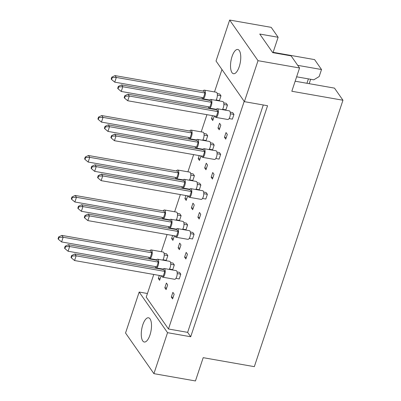 <?xml version="1.0" encoding="UTF-8"?>
<svg xmlns="http://www.w3.org/2000/svg" width="401" height="401" viewBox="0 0 401 401"><rect width="100%" height="100%" fill="white"/><g stroke="black" fill="none" stroke-linecap="round" stroke-linejoin="round"><path stroke-width="0.6" d="M150.049 318.895A12.301 4.727 -80 0 0 148.515 317.787A12.301 4.727 -80 0 0 142.2 326.88A12.301 4.727 -80 0 0 142.726 340.91A12.301 4.727 -80 0 0 144.26 342.018A12.301 4.727 -80 0 0 150.575 332.925A12.301 4.727 -80 0 0 150.049 318.895M239.302 50.591A12.301 4.727 -80 0 0 237.768 49.483A12.301 4.727 -80 0 0 231.452 58.576A12.301 4.727 -80 0 0 231.978 72.611A12.301 4.727 -80 0 0 233.512 73.714A12.301 4.727 -80 0 0 239.828 64.621A12.301 4.727 -80 0 0 239.302 50.591M299.562 67.985L258.018 60.681L229.653 20.05L271.201 27.348L278.124 37.268L259.748 34.04L272.73 52.636L291.106 55.864L299.562 67.985L291.823 91.258L342.955 100.24L254.329 366.659L203.197 357.672L195.452 380.95L153.909 373.652L125.543 333.015L139.172 292.048L167.538 332.68L153.909 373.652M272.996 52.686L278.124 37.268M342.955 100.24L334.494 88.125L295.161 81.213M310.66 79.273L309.196 83.679M297.727 65.348L321.517 69.528L314.59 59.609L273.116 52.32M321.517 69.528L319.181 76.546L313.793 79.824L296.63 76.812M229.653 20.05L216.024 61.017L244.389 101.653L258.018 60.681M263.282 104.972L187.638 332.359L190.706 336.755L267.562 105.724L244.389 101.653M190.706 336.755L167.538 332.68M147.443 293.502L139.172 292.048M153.778 274.459L146.235 297.141L168.465 328.99L187.638 332.359M169.448 269.056L172.741 269.632L174.31 264.916L173.031 263.086L170.575 262.65M175.939 278.349L179.232 278.931L180.801 274.214L179.523 272.379L177.067 271.948M162.956 259.758L166.25 260.334L167.819 255.617L166.545 253.788L164.084 253.352M159.342 275.437L158.33 278.479L159.608 280.309L161.122 275.748M167.668 284.885L166.39 283.056L164.821 287.773L166.099 289.607L167.668 284.885M174.159 294.184L172.881 292.354L171.312 297.071L172.59 298.905L174.159 294.184M155.854 268.224L155.984 267.828M161.347 251.713L167.067 234.51M169.142 228.274L169.272 227.878M174.635 211.763L180.355 194.565M182.43 188.33L182.565 187.934M187.924 171.818L193.648 154.616M195.718 148.385L195.853 147.989M201.212 131.874L206.936 114.671M209.006 108.435L209.142 108.039M214.5 91.924L221.953 69.513M244.189 101.363L168.465 328.99M172.63 235.487L171.618 238.53L172.896 240.359L174.41 235.803M176.25 219.808L179.538 220.39L181.107 215.668L179.833 213.838L177.372 213.407M185.919 195.543L184.906 198.585L186.184 200.415L187.698 195.853M189.538 179.864L192.826 180.44L194.4 175.723L193.122 173.894L190.66 173.463M199.207 155.593L198.194 158.636L199.472 160.465L200.991 155.909M202.826 139.914L206.114 140.495L207.688 135.774L206.41 133.944L203.949 133.513M212.495 115.648L211.482 118.691L212.761 120.521L214.279 115.959M216.114 99.969L219.407 100.546L220.976 95.829L219.698 93.999L217.237 93.568M187.447 254.239L186.169 252.409L184.6 257.126L185.879 258.956L187.447 254.239M189.227 238.405L192.52 238.981L194.089 234.264L192.811 232.435L190.355 232.004M200.736 214.289L199.457 212.46L197.888 217.182L199.167 219.011L200.736 214.289M202.515 198.46L205.808 199.036L207.377 194.32L206.099 192.49L203.643 192.054M214.024 174.345L212.746 172.515L211.177 177.232L212.455 179.062L214.024 174.345M215.803 158.51L219.096 159.092L220.665 154.37L219.387 152.54L216.931 152.109M227.312 134.4L226.034 132.571L224.465 137.287L225.743 139.117L227.312 134.4M229.091 118.566L232.385 119.142L233.953 114.425L232.68 112.596L230.219 112.165M180.956 244.941L179.678 243.111L178.109 247.828L179.387 249.658L180.956 244.941M182.736 229.106L186.029 229.688L187.598 224.966L186.32 223.136L183.864 222.705M194.244 204.996L192.966 203.162L191.397 207.883L192.675 209.713L194.244 204.996M196.024 189.162L199.317 189.738L200.886 185.021L199.613 183.192L197.152 182.756M207.533 165.047L206.254 163.217L204.685 167.934L205.964 169.763L207.533 165.047M209.317 149.212L212.605 149.794L214.174 145.072L212.901 143.242L210.44 142.811M220.821 125.102L219.542 123.272L217.974 127.989L219.252 129.819L220.821 125.102M222.605 109.267L225.893 109.844L227.467 105.127L226.189 103.298L223.728 102.867M306.945 83.288L308.414 78.882M173.092 297.387L171.312 297.071M166.6 288.088L164.821 287.773M160.109 278.79L158.33 278.479M173.402 238.846L171.618 238.53M186.691 198.896L184.906 198.585M199.979 158.951L198.194 158.636M213.267 119.002L211.482 118.691M186.38 257.437L184.6 257.126M199.668 217.492L197.888 217.182M212.956 177.548L211.177 177.232M226.244 137.598L224.465 137.287M179.889 248.144L178.109 247.828M193.177 208.194L191.397 207.883M206.47 168.25L204.685 167.934M219.758 128.3L217.974 127.989M161.718 275.853A4.391 1.689 -80 0 0 162.089 276.78A4.391 1.689 -80 0 0 162.641 277.176A4.391 1.689 -80 0 0 164.896 273.928A4.391 1.689 -80 0 0 164.706 268.916A4.391 1.689 -80 0 0 164.159 268.52A4.391 1.689 -80 0 0 162.841 269.452M162.641 277.176L174.625 279.281A4.391 1.689 -80 0 0 176.881 276.033A4.391 1.689 -80 0 0 176.691 271.021A4.391 1.689 -80 0 0 176.144 270.625L164.159 268.52M164.821 271.402L76.14 255.823L74.571 260.54L163.252 276.124L164.821 271.402L163.543 269.572L74.862 253.993L76.14 255.823L72.01 256.018L71.654 255.507L71.027 257.392L71.383 257.903L72.01 256.018M71.383 257.903L74.571 260.54M74.862 253.993L71.654 255.507M180.801 274.214L177.212 273.582M155.227 266.555A4.391 1.689 -80 0 0 155.598 267.482A4.391 1.689 -80 0 0 156.149 267.878A4.391 1.689 -80 0 0 158.405 264.63A4.391 1.689 -80 0 0 158.215 259.617A4.391 1.689 -80 0 0 157.668 259.221A4.391 1.689 -80 0 0 156.35 260.154M169.192 269.407A4.391 1.689 -80 0 0 170.631 265.457A4.391 1.689 -80 0 0 170.199 261.723A4.391 1.689 -80 0 0 169.653 261.327L157.668 259.221M158.33 262.109L69.649 246.525L68.08 251.242L156.761 266.825L158.33 262.109L157.057 260.274L68.37 244.695L69.649 246.525L65.523 246.72L65.162 246.209L64.536 248.094L64.892 248.605L65.523 246.72M64.892 248.605L68.08 251.242M68.37 244.695L65.162 246.209M174.31 264.916L170.721 264.284M148.736 257.257A4.391 1.689 -80 0 0 149.112 258.184A4.391 1.689 -80 0 0 149.658 258.58A4.391 1.689 -80 0 0 151.914 255.332A4.391 1.689 -80 0 0 151.723 250.319A4.391 1.689 -80 0 0 151.177 249.923A4.391 1.689 -80 0 0 149.864 250.856M162.701 260.109A4.391 1.689 -80 0 0 164.139 256.159A4.391 1.689 -80 0 0 163.708 252.424A4.391 1.689 -80 0 0 163.162 252.028L151.177 249.923M151.844 252.81L63.157 237.227L61.589 241.943L150.27 257.527L151.844 252.81L150.565 250.976L61.879 235.397L63.157 237.227L59.032 237.422L58.671 236.911L58.045 238.795L58.401 239.307L59.032 237.422M58.401 239.307L61.589 241.943M61.879 235.397L58.671 236.911M167.819 255.617L164.23 254.986M175.006 235.908A4.391 1.689 -80 0 0 175.377 236.836A4.391 1.689 -80 0 0 175.929 237.227A4.391 1.689 -80 0 0 178.184 233.983A4.391 1.689 -80 0 0 177.994 228.971A4.391 1.689 -80 0 0 177.448 228.575A4.391 1.689 -80 0 0 176.129 229.502M175.929 237.227L187.914 239.332A4.391 1.689 -80 0 0 190.169 236.089A4.391 1.689 -80 0 0 189.979 231.076A4.391 1.689 -80 0 0 189.432 230.68L177.448 228.575M178.109 231.457L89.428 215.873L87.859 220.595L176.54 236.174L178.109 231.457L176.831 229.628L88.15 214.044L89.428 215.873L85.303 216.069L84.942 215.558L84.315 217.447L84.671 217.959L85.303 216.069M84.671 217.959L87.859 220.595M88.15 214.044L84.942 215.558M194.089 234.264L190.5 233.633M188.295 195.959A4.391 1.689 -80 0 0 188.67 196.886A4.391 1.689 -80 0 0 189.217 197.282A4.391 1.689 -80 0 0 191.472 194.034A4.391 1.689 -80 0 0 191.282 189.021A4.391 1.689 -80 0 0 190.736 188.625A4.391 1.689 -80 0 0 189.417 189.558M189.217 197.282L201.202 199.387A4.391 1.689 -80 0 0 203.457 196.139A4.391 1.689 -80 0 0 203.267 191.127A4.391 1.689 -80 0 0 202.721 190.736L190.736 188.625M191.397 191.513L102.716 175.929L101.147 180.645L189.828 196.229L191.397 191.513L190.124 189.683L101.438 174.099L102.716 175.929L98.591 176.124L98.23 175.613L97.603 177.498L97.959 178.009L98.591 176.124M97.959 178.009L101.147 180.645M101.438 174.099L98.23 175.613M207.377 194.32L203.788 193.688M201.583 156.014A4.391 1.689 -80 0 0 201.959 156.941A4.391 1.689 -80 0 0 202.505 157.337A4.391 1.689 -80 0 0 204.761 154.089A4.391 1.689 -80 0 0 204.57 149.077A4.391 1.689 -80 0 0 204.024 148.681A4.391 1.689 -80 0 0 202.711 149.613M202.505 157.337L214.49 159.443A4.391 1.689 -80 0 0 216.746 156.195A4.391 1.689 -80 0 0 216.555 151.182A4.391 1.689 -80 0 0 216.009 150.786L204.024 148.681M204.69 151.563L116.004 135.984L114.435 140.701L203.117 156.285L204.69 151.563L203.412 149.733L114.726 134.155L116.004 135.984L111.879 136.18L111.518 135.663L110.892 137.553L111.247 138.064L111.879 136.18M111.247 138.064L114.435 140.701M114.726 134.155L111.518 135.663M220.665 154.37L217.076 153.743M214.871 116.064A4.391 1.689 -80 0 0 215.247 116.992A4.391 1.689 -80 0 0 215.793 117.388A4.391 1.689 -80 0 0 218.049 114.14A4.391 1.689 -80 0 0 217.863 109.132A4.391 1.689 -80 0 0 217.312 108.736A4.391 1.689 -80 0 0 215.999 109.663M215.793 117.388L227.778 119.493A4.391 1.689 -80 0 0 230.034 116.245A4.391 1.689 -80 0 0 229.843 111.237A4.391 1.689 -80 0 0 229.297 110.841L217.312 108.736M217.979 111.618L129.292 96.034L127.724 100.756L216.405 116.335L217.979 111.618L216.7 109.789L128.014 94.205L129.292 96.034L125.167 96.23L124.806 95.719L124.18 97.603L124.541 98.12L125.167 96.23M124.541 98.12L127.724 100.756M128.014 94.205L124.806 95.719M233.953 114.425L230.364 113.794M168.515 226.61A4.391 1.689 -80 0 0 168.891 227.537A4.391 1.689 -80 0 0 169.438 227.928A4.391 1.689 -80 0 0 171.693 224.685A4.391 1.689 -80 0 0 171.503 219.673A4.391 1.689 -80 0 0 170.956 219.277A4.391 1.689 -80 0 0 169.638 220.204M182.48 229.457A4.391 1.689 -80 0 0 183.919 225.512A4.391 1.689 -80 0 0 183.488 221.778A4.391 1.689 -80 0 0 182.941 221.382L170.956 219.277M171.623 222.159L82.937 206.58L81.368 211.297L170.049 226.876L171.623 222.159L170.345 220.329L81.659 204.746L82.937 206.58L78.812 206.771L78.451 206.259L77.824 208.149L78.18 208.66L78.812 206.771M78.18 208.66L81.368 211.297M81.659 204.746L78.451 206.259M187.598 224.966L184.009 224.334M181.803 186.66A4.391 1.689 -80 0 0 182.179 187.588A4.391 1.689 -80 0 0 182.726 187.984A4.391 1.689 -80 0 0 184.981 184.736A4.391 1.689 -80 0 0 184.791 179.723A4.391 1.689 -80 0 0 184.244 179.332A4.391 1.689 -80 0 0 182.931 180.26M195.768 189.513A4.391 1.689 -80 0 0 197.207 185.568A4.391 1.689 -80 0 0 196.776 181.828A4.391 1.689 -80 0 0 196.229 181.437L184.244 179.332M184.911 182.214L96.225 166.631L94.656 171.347L183.337 186.931L184.911 182.214L183.633 180.385L94.947 164.801L96.225 166.631L92.1 166.826L91.739 166.315L91.112 168.199L91.468 168.716L92.1 166.826M91.468 168.716L94.656 171.347M94.947 164.801L91.739 166.315M200.886 185.021L197.297 184.39M195.092 146.716A4.391 1.689 -80 0 0 195.467 147.643A4.391 1.689 -80 0 0 196.014 148.039A4.391 1.689 -80 0 0 198.269 144.791A4.391 1.689 -80 0 0 198.084 139.779A4.391 1.689 -80 0 0 197.533 139.383A4.391 1.689 -80 0 0 196.219 140.315M209.056 149.568A4.391 1.689 -80 0 0 210.495 145.618A4.391 1.689 -80 0 0 210.064 141.884A4.391 1.689 -80 0 0 209.517 141.488L197.533 139.383M198.199 142.265L109.513 126.686L107.944 131.403L196.63 146.987L198.199 142.265L196.921 140.435L108.235 124.856L109.513 126.686L105.388 126.881L105.027 126.365L104.4 128.255L104.761 128.766L105.388 126.881M104.761 128.766L107.944 131.403M108.235 124.856L105.027 126.365M214.174 145.072L210.585 144.445M208.38 106.766A4.391 1.689 -80 0 0 208.756 107.694A4.391 1.689 -80 0 0 209.302 108.09A4.391 1.689 -80 0 0 211.558 104.841A4.391 1.689 -80 0 0 211.372 99.834A4.391 1.689 -80 0 0 210.821 99.438A4.391 1.689 -80 0 0 209.507 100.365M222.349 109.618A4.391 1.689 -80 0 0 223.783 105.674A4.391 1.689 -80 0 0 223.357 101.939A4.391 1.689 -80 0 0 222.806 101.543L210.821 99.438M211.487 102.32L122.801 86.736L121.232 91.458L209.918 107.037L211.487 102.32L210.209 100.491L121.523 84.907L122.801 86.736L118.676 86.932L118.32 86.421L117.688 88.305L118.049 88.821L118.676 86.932M118.049 88.821L121.232 91.458M121.523 84.907L118.32 86.421M227.467 105.127L223.873 104.496M162.024 217.312A4.391 1.689 -80 0 0 162.4 218.239A4.391 1.689 -80 0 0 162.946 218.63A4.391 1.689 -80 0 0 165.202 215.387A4.391 1.689 -80 0 0 165.017 210.375A4.391 1.689 -80 0 0 164.465 209.979A4.391 1.689 -80 0 0 163.152 210.906M175.989 220.159A4.391 1.689 -80 0 0 177.427 216.214A4.391 1.689 -80 0 0 176.996 212.48A4.391 1.689 -80 0 0 176.45 212.084L164.465 209.979M165.132 212.861L76.446 197.282L74.877 201.999L163.563 217.578L165.132 212.861L163.854 211.031L75.167 195.447L76.446 197.282L72.32 197.472L71.959 196.961L71.333 198.851L71.694 199.362L72.32 197.472M71.694 199.362L74.877 201.999M75.167 195.447L71.959 196.961M181.107 215.668L177.518 215.036M175.312 177.362A4.391 1.689 -80 0 0 175.688 178.29A4.391 1.689 -80 0 0 176.234 178.686A4.391 1.689 -80 0 0 178.49 175.438A4.391 1.689 -80 0 0 178.305 170.425A4.391 1.689 -80 0 0 177.753 170.034A4.391 1.689 -80 0 0 176.44 170.961M189.277 180.214A4.391 1.689 -80 0 0 190.716 176.27A4.391 1.689 -80 0 0 190.285 172.535A4.391 1.689 -80 0 0 189.738 172.139L177.753 170.034M178.42 172.916L89.734 157.332L88.165 162.049L176.851 177.633L178.42 172.916L177.142 171.087L88.456 155.503L89.734 157.332L85.608 157.528L85.248 157.017L84.621 158.901L84.982 159.418L85.608 157.528M84.982 159.418L88.165 162.049M88.456 155.503L85.248 157.017M194.4 175.723L190.806 175.092M188.6 137.418A4.391 1.689 -80 0 0 188.976 138.345A4.391 1.689 -80 0 0 189.523 138.741A4.391 1.689 -80 0 0 191.778 135.493A4.391 1.689 -80 0 0 191.593 130.48A4.391 1.689 -80 0 0 191.041 130.084A4.391 1.689 -80 0 0 189.728 131.017M202.57 140.27A4.391 1.689 -80 0 0 204.004 136.32A4.391 1.689 -80 0 0 203.578 132.586A4.391 1.689 -80 0 0 203.026 132.19L191.041 130.084M191.708 132.967L103.022 117.388L101.453 122.104L190.139 137.688L191.708 132.967L190.43 131.137L101.744 115.558L103.022 117.388L98.897 117.583L98.541 117.067L97.909 118.957L98.27 119.468L98.897 117.583M98.27 119.468L101.453 122.104M101.744 115.558L98.541 117.067M207.688 135.774L204.094 135.147M201.888 97.468A4.391 1.689 -80 0 0 202.264 98.395A4.391 1.689 -80 0 0 202.811 98.791A4.391 1.689 -80 0 0 205.066 95.543A4.391 1.689 -80 0 0 204.881 90.536A4.391 1.689 -80 0 0 204.33 90.14A4.391 1.689 -80 0 0 203.016 91.067M215.858 100.32A4.391 1.689 -80 0 0 217.292 96.375A4.391 1.689 -80 0 0 216.866 92.641A4.391 1.689 -80 0 0 216.314 92.245L204.33 90.14M204.996 93.022L116.31 77.438L114.741 82.16L203.427 97.739L204.996 93.022L203.718 91.192L115.032 75.609L116.31 77.438L112.185 77.634L111.829 77.122L111.197 79.012L111.558 79.523L112.185 77.634M111.558 79.523L114.741 82.16M115.032 75.609L111.829 77.122M220.976 95.829L217.382 95.197M156.149 267.878L163.097 269.096M149.658 258.58L156.611 259.803M169.438 227.928L176.385 229.151M182.726 187.984L189.678 189.207M196.014 148.039L202.966 149.257M209.302 108.09L216.254 109.313M162.946 218.63L169.899 219.853M176.234 178.686L183.187 179.909M189.523 138.741L196.475 139.959M202.811 98.791L209.763 100.014"/></g></svg>
